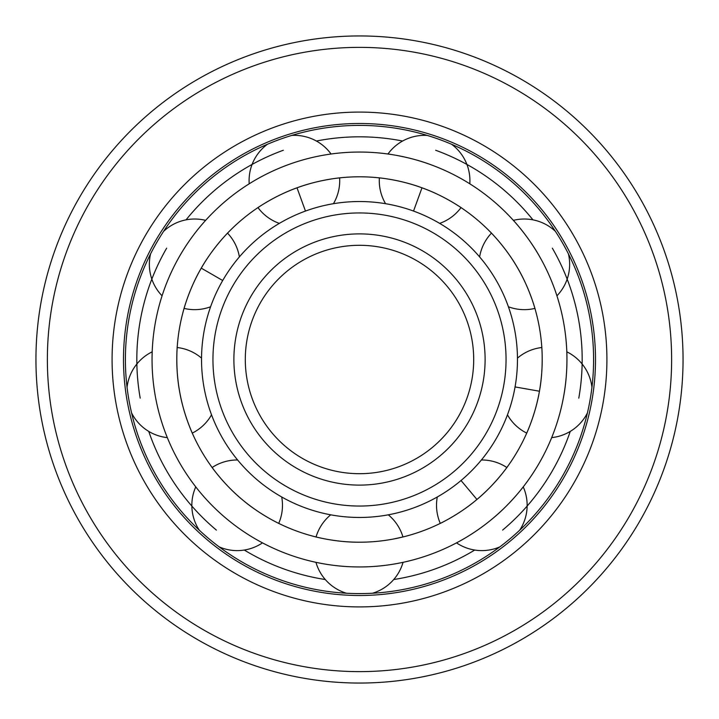 <?xml version="1.0" encoding="UTF-8"?>
<svg xmlns="http://www.w3.org/2000/svg" width="719" height="719" viewBox="0 0 719 719"><rect width="100%" height="100%" fill="white"/><g stroke="black" fill="none" stroke-linecap="round" stroke-linejoin="round"><path stroke-width="1.08" d="M479.618 256.908A45.315 45.315 0 0 1 491.463 233.136L490.34 231.967M517.734 268.142C506.077 247.489 489.72 231.284 490.34 231.967C489.72 231.284 506.077 247.489 517.734 268.142C529.795 288.562 535.655 310.833 535.367 309.961C535.655 310.833 529.795 288.562 517.734 268.142M539.16 255.775C527.431 235.068 511.802 218.603 512.359 219.25C511.802 218.603 527.431 235.068 539.16 255.775L539.87 257.016M535.367 309.961L534.918 308.397A45.315 45.315 0 0 1 508.405 306.77M388.287 514.822A45.315 45.315 0 0 1 402.955 536.967L393.527 539.016M359.5 542.207A182.707 182.707 0 0 0 542.207 359.5A182.707 182.707 0 0 0 359.5 176.793A182.707 182.707 0 0 0 176.793 359.5A182.707 182.707 0 0 0 359.5 542.207C335.782 542.45 313.565 536.383 314.473 536.572C313.565 536.383 335.782 542.45 359.5 542.207M481.388 459.98A45.315 45.315 0 0 1 506.859 467.521L507.821 466.2M476.94 499.462C495.265 484.399 508.387 465.472 507.821 466.2C508.387 465.472 495.265 484.399 476.94 499.462C458.929 514.894 438.015 524.528 438.824 524.088C438.015 524.528 458.929 514.894 476.94 499.462L461.041 480.508M438.824 524.088L440.289 523.378A45.315 45.315 0 0 1 437.287 496.991M517.464 358.125A45.315 45.315 0 0 1 541.82 347.52L541.704 345.902M539.439 391.226C543.789 367.912 541.668 344.985 541.704 345.902C541.668 344.985 543.789 367.912 539.439 391.226C535.547 414.629 525.724 435.453 526.065 434.6C525.724 435.453 535.547 414.629 539.439 391.226L515.065 386.93M526.065 434.6L526.73 433.108A45.315 45.315 0 0 1 507.461 414.818M421.99 187.812C444.36 195.694 463.162 208.995 462.38 208.51C463.162 208.995 444.36 195.694 421.99 187.812C399.782 179.471 376.837 177.575 377.745 177.701C376.837 177.575 399.782 179.471 421.99 187.812L413.533 211.062M462.38 208.51L461.032 207.593A45.315 45.315 0 0 1 439.668 223.384M385.573 203.702A45.315 45.315 0 0 1 379.362 177.872L377.745 177.701M314.473 536.572L316.045 536.967A45.315 45.315 0 0 1 330.713 514.822M358.071 566.949L359.5 566.949A207.449 207.449 0 0 0 566.949 359.5A207.449 207.449 0 0 0 359.5 152.051A207.449 207.449 0 0 0 152.051 359.5A207.449 207.449 0 0 0 359.5 566.949M279.332 223.384A45.315 45.315 0 0 1 257.968 207.593L256.62 208.51M297.01 187.812C274.64 195.694 255.838 208.995 256.62 208.51C255.838 208.995 274.64 195.694 297.01 187.812C319.218 179.471 342.163 177.575 341.255 177.701C342.163 177.575 319.218 179.471 297.01 187.812L305.467 211.062M341.255 177.701L339.638 177.872A45.315 45.315 0 0 1 333.427 203.702M210.595 306.77A45.315 45.315 0 0 1 184.082 308.397L183.633 309.961M201.266 268.142C189.205 288.562 183.345 310.833 183.633 309.961C183.345 310.833 189.205 288.562 201.266 268.142C212.923 247.489 229.28 231.284 228.66 231.967C229.28 231.284 212.923 247.489 201.266 268.142L222.692 280.518M211.539 414.818A45.315 45.315 0 0 1 192.27 433.108L192.935 434.6M179.561 391.226C183.453 414.629 193.276 435.453 192.935 434.6C193.276 435.453 183.453 414.629 179.561 391.226C175.211 367.912 177.332 344.985 177.296 345.902C177.332 344.985 175.211 367.912 179.561 391.226M177.296 345.902L177.18 347.52A45.315 45.315 0 0 1 201.536 358.125M281.713 496.991A45.315 45.315 0 0 1 278.711 523.378L280.176 524.088M242.06 499.462C260.071 514.894 280.985 524.528 280.176 524.088C280.985 524.528 260.071 514.894 242.06 499.462C223.735 484.399 210.613 465.472 211.179 466.2C210.613 465.472 223.735 484.399 242.06 499.462M211.179 466.2L212.141 467.521A45.315 45.315 0 0 1 237.612 459.98M491.751 519.334L492.848 518.417C511.2 503.273 524.699 485.019 524.16 485.685C524.699 485.019 511.2 503.273 492.848 518.417M563.552 396.933L563.804 395.522C568.127 372.118 566.734 349.47 566.752 350.315C566.734 349.47 568.127 372.118 563.804 395.522M430.456 164.561C408.158 156.239 385.6 153.677 386.445 153.803C385.6 153.677 408.158 156.239 430.456 164.561L431.795 165.055M291.779 135.415A45.315 45.315 0 0 1 331.055 154.01L332.555 153.803M289.892 164.076L288.544 164.561M180.559 254.535L179.84 255.775M154.953 394.111L155.196 395.522M199.298 530.191A45.315 45.315 0 0 1 195.757 486.88L194.84 485.685M225.065 517.491L226.152 518.417M325.285 579.532A222.674 222.674 0 0 1 244.28 550.053M216.365 530.083A222.674 222.674 0 0 1 148.752 431.409M140.205 398.164A222.674 222.674 0 0 1 166.655 248.163M186.05 219.852A222.674 222.674 0 0 1 283.34 150.253M316.396 141.032A222.674 222.674 0 0 1 402.604 141.032M393.715 579.532A222.674 222.674 0 0 0 474.72 550.053M502.635 530.083A222.674 222.674 0 0 0 570.248 431.409M578.795 398.164A222.674 222.674 0 0 0 552.345 248.163M532.95 219.852A222.674 222.674 0 0 0 435.66 150.253M359.5 593.597A234.097 234.097 0 0 0 593.597 359.5A234.097 234.097 0 0 0 359.5 125.403A234.097 234.097 0 0 0 125.403 359.5A234.097 234.097 0 0 0 359.5 593.597M359.5 595.503A236.003 236.003 0 0 1 123.497 359.5A236.003 236.003 0 0 1 359.5 123.497A236.003 236.003 0 0 1 595.503 359.5A236.003 236.003 0 0 1 359.5 595.503M359.5 606.917A247.417 247.417 0 0 0 606.917 359.5A247.417 247.417 0 0 0 359.5 112.083A247.417 247.417 0 0 0 112.083 359.5A247.417 247.417 0 0 0 359.5 606.917M359.5 683.05A323.55 323.55 0 0 0 683.05 359.5A323.55 323.55 0 0 0 359.5 35.95A323.55 323.55 0 0 0 35.95 359.5A323.55 323.55 0 0 0 359.5 683.05M359.5 517.464A157.964 157.964 0 0 1 201.536 359.5A157.964 157.964 0 0 1 359.5 201.536A157.964 157.964 0 0 1 517.464 359.5A157.964 157.964 0 0 1 359.5 517.464M359.5 506.05A146.55 146.55 0 0 0 506.05 359.5A146.55 146.55 0 0 0 359.5 212.95A146.55 146.55 0 0 0 212.95 359.5A146.55 146.55 0 0 0 359.5 506.05M359.5 473.695A114.195 114.195 0 0 1 245.305 359.5A114.195 114.195 0 0 1 359.5 245.305A114.195 114.195 0 0 1 473.695 359.5A114.195 114.195 0 0 1 359.5 473.695M359.5 671.627A312.127 312.127 0 0 0 671.627 359.5A312.127 312.127 0 0 0 359.5 47.373A312.127 312.127 0 0 0 47.373 359.5A312.127 312.127 0 0 0 359.5 671.627M359.5 485.109A125.609 125.609 0 0 1 233.891 359.5A125.609 125.609 0 0 1 359.5 233.891A125.609 125.609 0 0 1 485.109 359.5A125.609 125.609 0 0 1 359.5 485.109M556.937 295.806A45.315 45.315 0 0 0 568.423 253.897M555.419 231.374A45.315 45.315 0 0 0 513.375 220.365M372.505 593.238A45.315 45.315 0 0 0 403.053 562.33M315.947 562.33A45.315 45.315 0 0 0 346.495 593.238M267.342 144.312A45.315 45.315 0 0 0 249.196 183.803M150.577 253.897A45.315 45.315 0 0 0 162.063 295.806M205.625 220.365A45.315 45.315 0 0 0 163.581 231.374M239.382 256.908A45.315 45.315 0 0 0 227.537 233.136M131.577 412.895A45.315 45.315 0 0 0 167.32 437.619M152.185 351.825A45.315 45.315 0 0 0 127.056 387.28M219.223 546.907A45.315 45.315 0 0 0 262.489 542.872M519.702 530.191A45.315 45.315 0 0 0 523.243 486.88M456.511 542.872A45.315 45.315 0 0 0 499.777 546.907M591.944 387.28A45.315 45.315 0 0 0 566.815 351.825M551.68 437.619A45.315 45.315 0 0 0 587.423 412.895M469.804 183.803A45.315 45.315 0 0 0 451.658 144.312M427.221 135.415A45.315 45.315 0 0 0 387.945 154.01"/></g></svg>
